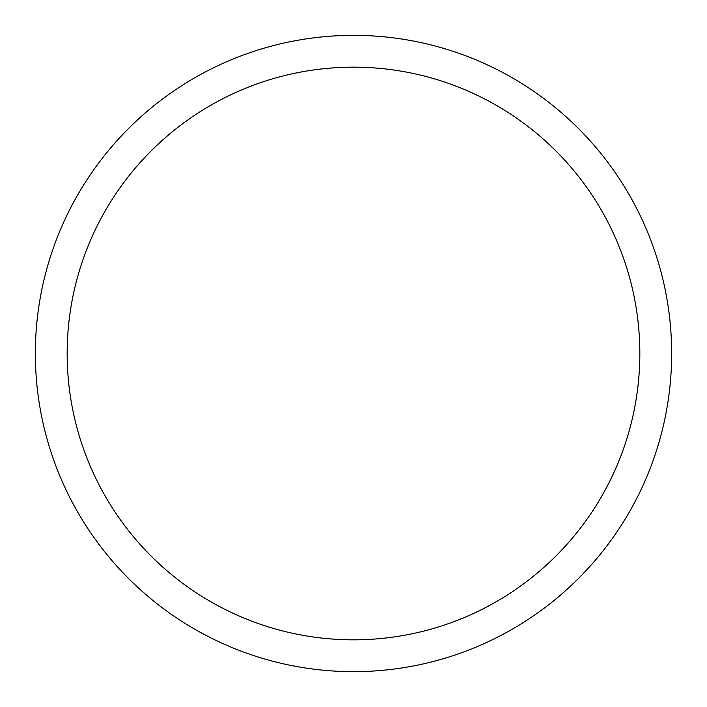 <?xml version="1.0" encoding="UTF-8"?>
<svg xmlns="http://www.w3.org/2000/svg" width="707" height="707" viewBox="0 0 707 707"><rect width="100%" height="100%" fill="white"/><g stroke="black" fill="none" stroke-linecap="round" stroke-linejoin="round"><path stroke-width="1.06" d="M353.5 35.35A318.15 318.15 0 0 1 671.65 353.5A318.15 318.15 0 0 1 353.5 671.65A318.15 318.15 0 0 1 35.35 353.5A318.15 318.15 0 0 1 353.5 35.35M353.5 67.165A286.335 286.335 0 0 1 639.835 353.5A286.335 286.335 0 0 1 353.5 639.835A286.335 286.335 0 0 1 67.165 353.5A286.335 286.335 0 0 1 353.5 67.165"/></g></svg>

